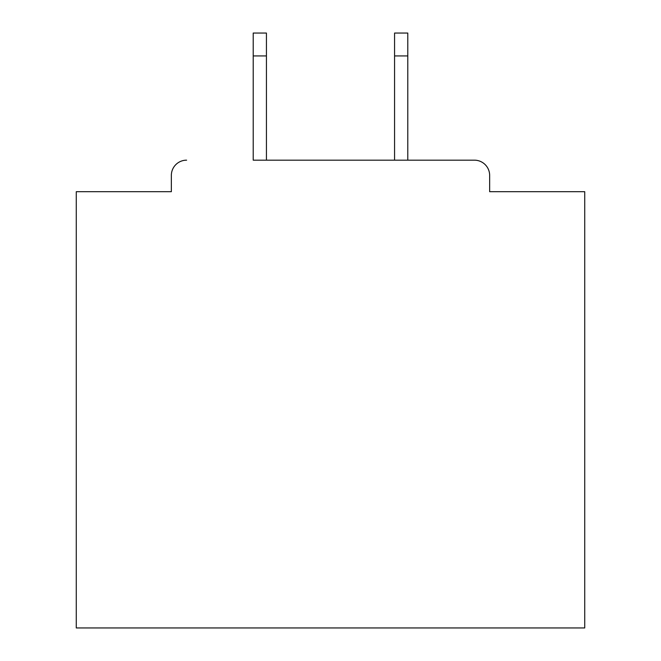 <?xml version="1.0" encoding="UTF-8"?>
<svg xmlns="http://www.w3.org/2000/svg" width="661" height="661" viewBox="0 0 661 661"><rect width="100%" height="100%" fill="white"/><g stroke="black" fill="none" stroke-linecap="round" stroke-linejoin="round"><path stroke-width="0.99" d="M489.652 191.69L489.652 175.421L489.652 191.69L584.729 191.69L584.729 627.95L76.271 627.95L76.271 191.69L171.348 191.69L171.348 175.421L171.348 191.69M253.213 55.929L253.213 33.05L266.433 33.05L266.433 55.929L253.213 55.929L253.213 160.169L474.391 160.169L407.787 160.169L407.787 55.929L394.567 55.929L394.567 33.05L407.787 33.05L407.787 55.929M186.609 160.169A15.253 15.253 0 0 0 171.348 175.421M489.652 175.421A15.253 15.253 0 0 0 474.391 160.169M394.567 55.929L394.567 160.169L266.433 160.169L266.433 55.929"/></g></svg>
